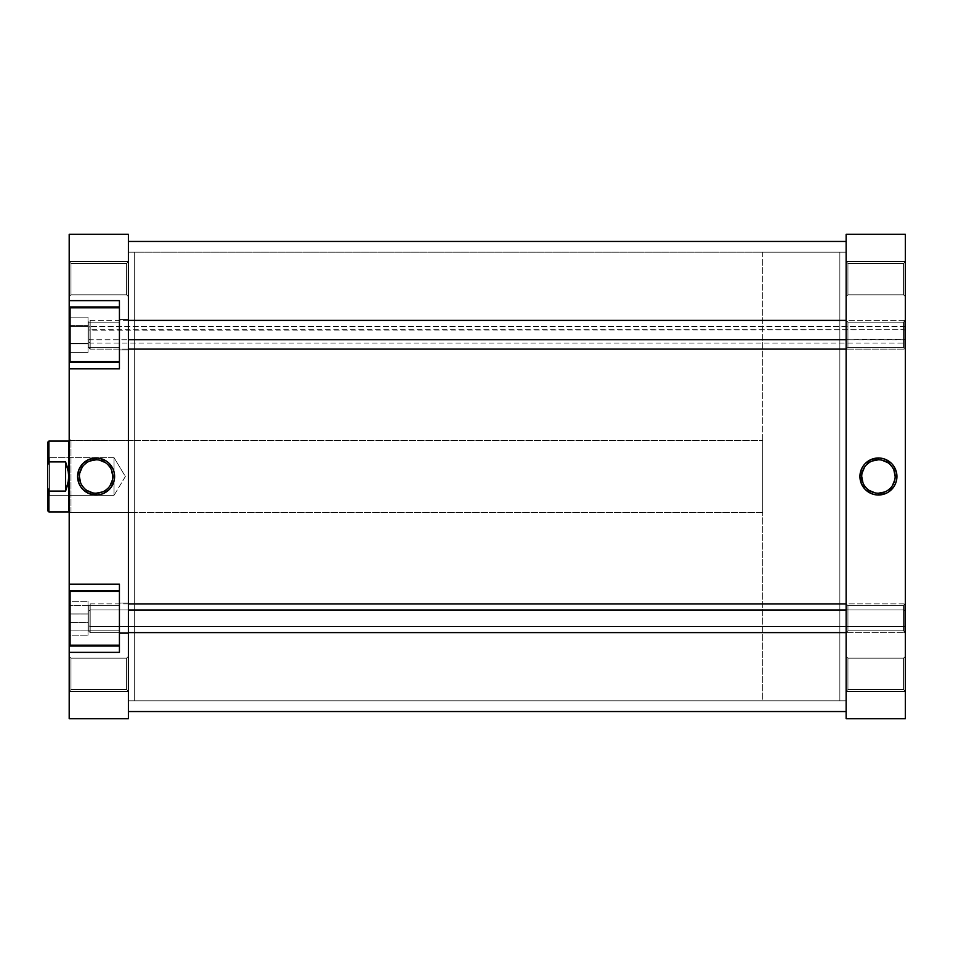 <?xml version="1.0" encoding="UTF-8"?>
<svg xmlns="http://www.w3.org/2000/svg" width="953" height="953" viewBox="0 0 953 953"><rect width="100%" height="100%" fill="white"/><g stroke="black" fill="none" stroke-linecap="round" stroke-linejoin="round"><path stroke-width="0.71" stroke-dasharray="4.76 3.57" d="M903.551 689.579L903.551 658.178L905.35 656.379L905.35 691.378L903.551 689.579L903.551 658.178L905.35 656.379L905.35 691.378L903.551 689.579L847.932 689.579L846.133 691.378L846.133 656.379L847.932 658.178L847.932 689.579L846.133 691.378L846.133 656.379L847.932 658.178L847.932 689.579L847.932 658.178L903.551 658.178L903.551 689.579L847.932 689.579L847.932 658.178L903.551 658.178L903.551 689.579L903.551 658.178L847.932 658.178L847.932 689.579L903.551 689.579L903.551 658.178L847.932 658.178L847.932 689.579L903.551 689.579L905.35 691.378L905.35 656.379L905.35 691.032L905.35 656.379L903.551 658.178L903.551 689.579L905.35 691.378L905.35 656.379L903.551 658.178L903.551 689.579M903.551 630.815L903.551 605.691L905.35 603.904L905.35 632.613L903.551 630.815L903.551 605.691L905.35 603.904L905.35 632.613L903.551 630.815L847.932 630.815L846.133 632.613L846.133 603.904L847.932 605.691L847.932 630.815L846.133 632.613L846.133 603.904L847.932 605.691L847.932 630.815L847.932 605.691L903.551 605.691L903.551 630.815L847.932 630.815L847.932 605.691L903.551 605.691L903.551 630.815L903.551 605.691L847.932 605.691L847.932 630.815L903.551 630.815L903.551 605.691L847.932 605.691L847.932 630.815L903.551 630.815L905.35 632.613L905.35 603.904L905.35 632.327L905.35 603.904L903.551 605.691L903.551 630.815L905.35 632.613L905.35 603.904L903.551 605.691L903.551 630.815M903.551 347.309L903.551 322.185L905.35 320.387L905.35 349.096L903.551 347.309L903.551 322.185L905.35 320.387L905.35 349.096L903.551 347.309L847.932 347.309L846.133 349.096L846.133 320.387L847.932 322.185L847.932 347.309L846.133 349.096L846.133 320.387L847.932 322.185L847.932 347.309L847.932 322.185L903.551 322.185L903.551 347.309L847.932 347.309L847.932 322.185L903.551 322.185L903.551 347.309L903.551 322.185L847.932 322.185L847.932 347.309L903.551 347.309L903.551 322.185L847.932 322.185L847.932 347.309L903.551 347.309L905.35 349.096L905.35 320.387L905.35 348.822L905.35 320.387L903.551 322.185L903.551 347.309L905.35 349.096L905.35 320.387L903.551 322.185L903.551 347.309M903.551 294.822L903.551 263.421L905.35 261.622L905.35 296.621L903.551 294.822L903.551 263.421L905.35 261.622L905.35 296.621L903.551 294.822L847.932 294.822L846.133 296.621L846.133 261.622L847.932 263.421L847.932 294.822L846.133 296.621L846.133 261.622L847.932 263.421L847.932 294.822L847.932 263.421L903.551 263.421L903.551 294.822L847.932 294.822L847.932 263.421L903.551 263.421L903.551 294.822L903.551 263.421L847.932 263.421L847.932 294.822L903.551 294.822L903.551 263.421L847.932 263.421L847.932 294.822L903.551 294.822L905.35 296.621L905.35 261.622L905.35 296.276L905.35 261.622L903.551 263.421L903.551 294.822L905.35 296.621L905.35 261.622L903.551 263.421L903.551 294.822M878.44 459.787A16.713 16.713 0 0 0 861.715 476.5A16.713 16.713 0 0 0 878.44 493.213A16.713 16.713 0 0 0 895.153 476.5A16.713 16.713 0 0 0 878.44 459.787L881.692 460.108M839.855 700.789L846.133 700.789L846.133 252.211L839.855 252.211L839.855 700.789L839.855 252.211L839.855 700.789L839.855 252.211L846.133 252.211L846.133 700.789L846.133 252.211L846.133 700.789L762.698 700.789L762.698 252.211L839.855 252.211L839.855 700.789L839.855 252.211L839.855 700.789L839.855 252.211L762.698 252.211L762.698 700.789L839.855 700.789M905.35 234.259L905.35 718.741L846.133 718.741L846.133 234.259L905.35 234.259L905.35 691.485L846.133 691.485L846.133 261.515L905.35 261.515L846.133 261.515L846.133 234.259L905.35 234.259M846.133 296.621L846.133 261.622L846.133 296.621L846.133 261.622L846.133 296.621L847.932 294.822L847.932 263.421L846.133 261.622L846.133 296.621L847.932 294.822L847.932 263.421L846.133 261.622L846.133 296.621M846.133 349.096L846.133 320.387L846.133 349.096L846.133 320.387L846.133 349.096L847.932 347.309L847.932 322.185L846.133 320.387L846.133 349.096L847.932 347.309L847.932 322.185L846.133 320.387L846.133 349.096L904.099 349.096L904.099 343.02L905.35 342.294L905.35 327.201L904.099 326.474L904.099 349.096L904.099 326.474L90.178 326.474L88.915 327.201L88.915 347.845L88.915 342.294L90.178 343.02L90.178 349.096L90.178 326.474L90.178 349.096L90.178 343.02L904.099 343.02L904.099 349.096L904.099 339.744L905.35 339.316L905.35 321.649L905.35 347.845L905.35 321.649L905.35 342.294L904.099 343.02L90.178 343.02L90.178 320.387L90.178 326.474L904.099 326.474L904.099 320.387L904.099 343.02L904.099 320.387L904.099 326.474L905.35 327.201L905.35 321.649L905.35 330.179L904.099 329.75L904.099 320.387L904.099 339.744L904.099 320.387L904.099 329.75L88.915 330.179L88.915 321.649L88.915 347.845L88.915 321.649L88.915 327.201L90.178 326.474L90.178 320.387L90.178 343.02L88.915 342.294L88.915 321.649L88.915 339.316L90.178 339.744L90.178 320.387L90.178 339.744L128.393 339.744L90.178 339.744L90.178 349.096L90.178 329.75L904.099 329.75L904.099 349.096L904.099 329.75L905.35 330.179L905.35 321.661L905.35 347.845L905.35 339.316L846.133 339.744L904.099 339.744L904.099 349.096L905.35 347.845L904.099 349.096L90.178 349.096L90.178 339.744L88.915 339.316L88.915 347.833L88.915 321.661L88.915 347.845L88.915 330.179L90.178 329.75L90.178 349.096L88.915 347.845L90.178 349.096L128.393 349.096M846.133 632.613L846.133 603.904L846.133 632.613L846.133 603.904L846.133 632.613L847.932 630.815L847.932 605.691L846.133 603.904L846.133 632.613L847.932 630.815L847.932 605.691L846.133 603.904L846.133 632.613L904.099 632.613L904.099 626.526L905.35 625.799L905.35 610.706L904.099 609.98L904.099 632.613L904.099 609.98L90.178 609.98L88.915 610.706L88.915 631.351L88.915 625.799L90.178 626.526L90.178 632.613L90.178 609.98L90.178 632.613L90.178 626.526L904.099 626.526L904.099 632.613L904.099 626.526L90.178 626.526L90.178 603.904L90.178 609.98L904.099 609.98L904.099 603.904L904.099 626.526L904.099 603.904L904.099 609.98L905.35 610.706L905.35 631.351L905.35 605.155L905.35 625.799L904.099 626.526L905.35 625.799L905.35 631.351L905.35 610.706L904.099 609.98L904.099 632.613L904.099 609.98L846.133 609.98L904.099 609.98L904.099 603.904L904.099 632.613L905.35 631.351L905.35 605.155L905.35 631.351L904.099 632.613L90.178 632.613L90.178 603.904L90.178 626.526L88.915 625.799L88.915 605.155L88.915 631.351L88.915 605.155L88.915 610.706L90.178 609.98L88.915 610.706L88.915 631.351L88.915 625.799L90.178 626.526L90.178 632.613L90.178 626.526L904.099 626.526L90.178 626.526L90.178 603.904L90.178 632.613L88.915 631.351L88.915 605.155L88.915 631.351L90.178 632.613L128.393 632.613M846.133 691.378L846.133 656.379L846.133 691.378L846.133 656.379L846.133 691.378L847.932 689.579L847.932 658.178L846.133 656.379L846.133 691.378L847.932 689.579L847.932 658.178L846.133 656.379L846.133 691.378M846.133 718.741L905.35 718.741L905.35 691.485L846.133 691.485L846.133 718.741M884.837 491.939L887.72 490.402M890.257 488.317L892.33 485.792M894.831 479.764L895.153 476.5M893.878 470.103L892.33 467.208M890.257 464.683L887.72 462.598M872.043 461.061L869.148 462.598M866.611 464.683L864.538 467.208M862.036 473.236L861.715 476.5M862.989 482.897L864.538 485.792M866.611 488.317L869.148 490.402M875.176 492.892L878.44 493.213M128.393 252.211L128.393 700.789L846.133 700.789L846.133 252.211L128.393 252.211L128.393 711.557L128.393 241.454L846.133 241.454L846.133 711.557L846.133 241.443L128.393 241.454L128.393 700.789L128.393 241.443L128.393 711.546L128.393 252.211L846.133 252.211L846.133 700.789L846.133 252.211L846.133 700.789L128.393 700.789L128.393 252.211L128.393 700.789L134.671 700.789L134.671 252.211L128.393 252.211L128.393 253.284L128.393 252.211L134.671 252.211L134.671 700.789L134.671 252.211L134.671 700.789L128.393 700.789L128.393 252.211L846.133 252.211M846.133 700.789L128.393 700.789M119.423 307.831L70.081 307.831L70.081 361.663L119.423 361.663L119.423 300.648L119.423 368.835L119.423 300.648L119.423 361.663L70.081 361.663L70.081 307.831L70.081 361.663L70.081 307.831L70.081 361.532L70.081 307.831L119.423 307.831M119.423 591.336L70.081 591.336L70.081 645.169L119.423 645.169L119.423 584.165L119.423 652.352L119.423 584.165L119.423 645.169L70.081 645.169L70.081 591.336L70.081 645.169L70.081 591.336L70.081 645.038L70.081 591.336L119.423 591.336M70.975 263.421L70.975 294.822L69.188 296.621L69.188 261.622L70.975 263.421L70.975 294.822L69.188 296.621L69.188 261.622L70.975 263.421L126.606 263.421L128.393 261.622L128.393 296.621L126.606 294.822L126.606 263.421L128.393 261.622L128.393 296.621L126.606 294.822L126.606 263.421L126.606 294.822L70.975 294.822L70.975 263.421L126.606 263.421L126.606 294.822L70.975 294.822L70.975 263.421L70.975 294.822L126.606 294.822L126.606 263.421L70.975 263.421L70.975 294.822L126.606 294.822L126.606 263.421L70.975 263.421L69.188 261.622L69.188 296.621L69.188 261.968L69.188 296.621L70.975 294.822L70.975 263.421L69.188 261.622L69.188 296.621L70.975 294.822L70.975 263.421M70.975 658.178L70.975 689.579L69.188 691.378L69.188 656.379L70.975 658.178L70.975 689.579L69.188 691.378L69.188 656.379L70.975 658.178L126.606 658.178L128.393 656.379L128.393 691.378L126.606 689.579L126.606 658.178L128.393 656.379L128.393 691.378L126.606 689.579L126.606 658.178L126.606 689.579L70.975 689.579L70.975 658.178L126.606 658.178L126.606 689.579L70.975 689.579L70.975 658.178L70.975 689.579L126.606 689.579L126.606 658.178L70.975 658.178L70.975 689.579L126.606 689.579L126.606 658.178L70.975 658.178L69.188 656.379L69.188 691.378L69.188 656.724L69.188 691.378L70.975 689.579L70.975 658.178L69.188 656.379L69.188 691.378L70.975 689.579L70.975 658.178M70.975 440.608L70.975 512.392L69.188 514.179L69.188 438.821L70.975 440.608L134.671 440.608L134.671 512.392L70.975 512.392L70.975 440.608L70.975 512.392L134.671 512.392L134.671 440.608L134.671 512.392L134.671 440.608L70.975 440.608L69.188 438.821L69.188 514.179L69.188 439.547L69.188 514.179L70.975 512.392L70.975 440.608M96.098 493.213A16.713 16.713 0 0 0 112.811 476.5A16.713 16.713 0 0 0 96.098 459.787A16.713 16.713 0 0 0 79.385 476.5A16.713 16.713 0 0 0 96.098 493.213L92.834 492.892M128.393 602.999L128.393 633.507L119.423 633.507L119.423 602.999L128.393 602.999L128.393 633.507L119.423 633.507L119.423 602.999L128.393 602.999L119.423 602.999L119.423 633.507L128.393 633.507L128.393 602.999L119.423 602.999L119.423 633.507L128.393 633.507L128.393 602.999M128.393 319.493L128.393 350.001L119.423 350.001L119.423 319.493L128.393 319.493L128.393 350.001L119.423 350.001L119.423 319.493L128.393 319.493L119.423 319.493L119.423 350.001L128.393 350.001L128.393 319.493L119.423 319.493L119.423 350.001L128.393 350.001L128.393 319.493M88.021 347.309L88.021 322.185L119.423 322.185L119.423 347.309L88.021 347.309L88.021 322.185L119.423 322.185L119.423 347.309L88.021 347.309L119.423 347.309L119.423 322.185L88.021 322.185L88.021 347.309L119.423 347.309L119.423 322.185L88.021 322.185L88.021 347.309M88.021 630.815L88.021 605.691L119.423 605.691L119.423 630.815L88.021 630.815L88.021 605.691L119.423 605.691L119.423 630.815L88.021 630.815L119.423 630.815L119.423 605.691L88.021 605.691L88.021 630.815L119.423 630.815L119.423 605.691L88.021 605.691L88.021 630.815M69.188 307.474L119.423 306.937L119.423 300.648L119.423 306.937L69.188 306.937L119.423 306.937L119.423 362.557L119.423 306.937L69.188 306.937L119.423 306.937L69.188 306.937L69.188 300.648L119.423 300.648L69.188 300.648L69.188 261.515L128.393 261.515L128.393 718.741L69.188 718.741L69.188 645.526L119.423 646.063L69.188 646.063L119.423 646.063L119.423 590.443L119.423 646.063L69.188 646.063L119.423 646.063L119.423 652.352L69.188 652.352L119.423 652.352L119.423 646.063L69.188 646.063L69.188 234.259L128.393 234.259L69.188 234.259L69.188 261.515L128.393 261.515L128.393 691.485L69.188 691.485L69.188 646.063M128.393 656.379L128.393 691.378L128.393 656.379L128.393 691.378L128.393 656.379L126.606 658.178L126.606 689.579L128.393 691.378L128.393 656.379L126.606 658.178L126.606 689.579L128.393 691.378L128.393 656.379M128.393 261.622L128.393 296.621L128.393 261.622L128.393 296.621L128.393 261.622L126.606 263.421L126.606 294.822L128.393 296.621L128.393 261.622L126.606 263.421L126.606 294.822L128.393 296.621L128.393 261.622M128.393 350.001L128.393 319.791L128.393 350.001M128.393 633.507L128.393 603.297L128.393 633.507M69.188 360.437L69.188 362.557L119.423 362.557L69.188 362.557L119.423 362.557L69.188 362.557L119.423 362.557L119.423 368.835L69.188 368.835L119.423 368.835L119.423 362.557L69.188 362.557L69.188 306.937M69.188 643.954L69.188 590.979M69.188 590.443L119.423 590.443L119.423 584.165L119.423 590.443L69.188 590.443L119.423 590.443L69.188 590.443L119.423 590.443L69.188 590.443L69.188 584.165L119.423 584.165L69.188 584.165L69.188 362.557M128.393 691.485L128.393 718.741L69.188 718.741L69.188 691.485L128.393 691.485M89.701 461.061L86.806 462.598M84.281 464.683L82.196 467.208M79.707 473.236L79.385 476.5M80.66 482.897L82.196 485.792M84.281 488.317L86.806 490.402M102.495 491.939L105.39 490.402M107.915 488.317L110 485.792M112.49 479.764L112.811 476.5M111.537 470.103L110 467.208M107.915 464.683L105.39 462.598M99.362 460.108L96.098 459.787M119.423 350.001L119.423 319.493L119.423 350.001M119.423 322.185L119.423 347.309L119.423 322.185M70.081 343.902L70.081 317.135L70.081 352.348L70.081 326.295L88.021 326.295L88.021 343.902L70.081 343.902L88.021 343.902L88.021 352.348L88.021 317.135L88.021 326.295L70.081 326.295L70.081 352.36L70.081 317.135L88.021 317.135L70.081 317.135L70.081 325.592L88.021 325.592L70.081 325.592L70.081 343.199L88.021 343.199L70.081 343.199L70.081 352.348L88.021 352.348L70.081 352.348L70.081 343.902M119.423 633.507L119.423 602.999L119.423 633.507M119.423 605.691L119.423 630.815L119.423 605.691M70.081 622.559L70.081 601.307L70.081 635.198L70.081 601.319L70.081 635.186L70.081 605.62L88.021 605.62L88.021 622.559L70.081 622.559L88.021 622.559L88.021 635.198L88.021 601.307L88.021 605.62L70.081 605.62L70.081 601.307L88.021 601.307L70.081 601.307L70.081 613.946L88.021 613.946L70.081 613.946L70.081 630.898L88.021 630.898L70.081 630.898L70.081 635.198L88.021 635.198L70.081 635.198L70.081 605.584L88.021 605.584L88.021 635.198L88.021 601.307L88.021 622.559L70.081 622.523L88.021 622.523L88.021 635.186L88.021 601.319L88.021 605.584L70.081 605.584L70.081 601.319L88.021 601.319L70.081 601.319L70.081 613.994L88.021 613.994L70.081 613.994L70.081 630.922L88.021 630.922L70.081 630.922L70.081 635.186L88.021 635.186L70.081 635.186L70.081 622.523M88.021 326.295L88.021 352.348L88.021 326.295M70.081 326.093L88.021 326.093L88.021 343.699L70.081 343.699L70.081 317.135L88.021 317.135L88.021 326.093L70.081 326.093M70.081 325.783L88.021 325.783L88.021 317.135L70.081 317.135L70.081 343.402L88.021 343.402L88.021 325.783L70.081 325.783M70.081 352.36L88.021 352.36L88.021 343.402L70.081 343.402L70.081 352.36L70.081 343.699L88.021 343.699L88.021 352.36L70.081 352.36M88.021 326.093L88.021 352.36L88.021 326.093M88.021 605.584L88.021 635.186L88.021 605.584M69.188 440.608L762.698 440.608L762.698 512.392L69.188 512.392L69.188 440.608L69.188 512.392L69.188 440.608L69.188 512.392L762.698 512.392L762.698 476.5L762.698 700.789L762.698 440.608L762.698 512.392L762.698 440.608L69.188 440.608M68.735 511.94L68.735 441.06L68.735 476.5L67.937 469.043L65.59 461.919L48.901 461.919L47.65 465.314L47.65 442.323L47.65 487.686L47.65 465.314L48.901 461.919L48.901 441.06L48.901 461.919L65.59 461.919L65.59 491.081L65.59 461.919L67.937 469.043L68.735 476.5L68.735 511.94M49.449 495.346L49.449 457.654L47.65 455.868L47.65 497.132L49.449 495.346L114.038 495.346L125.367 476.5L114.038 457.654L114.038 495.346L114.038 457.654L49.449 457.654L49.449 495.346L49.449 457.654L114.038 457.654L114.038 495.346L49.449 495.346L47.65 497.132L47.65 455.868L47.65 496.739L47.65 455.868L49.449 457.654L49.449 495.346M47.65 510.677L47.65 487.686L48.901 491.081L65.59 491.081L67.937 483.957L68.735 476.5L67.937 483.957L65.59 491.081L48.901 491.081L48.901 511.94L48.901 491.081L47.65 487.686L47.65 510.677M125.367 476.5L114.038 495.346L114.038 457.654L125.367 476.5M762.698 252.211L762.698 454.51L762.698 252.211M128.393 609.98L90.178 609.98L128.393 609.98M904.099 626.526L904.099 603.904L904.099 609.98L905.35 610.706L905.35 625.799L904.099 626.526M90.178 609.98L90.178 626.526L88.915 625.799L88.915 605.155L88.915 610.706L90.178 609.98M128.393 603.904L90.178 603.904L88.915 605.155L90.178 603.904L904.099 603.904L905.35 605.155L904.099 603.904L846.133 603.904M128.393 320.387L90.178 320.387L88.915 321.649L90.178 320.387L904.099 320.387L905.35 321.649L904.099 320.387L846.133 320.387"/><path stroke-width="1.43" d="M878.44 459.787L878.44 457.988A18.512 18.512 0 0 1 896.94 476.5A18.512 18.512 0 0 1 878.44 495.012L885.516 493.606L888.72 491.891L893.831 486.78L895.534 483.588L896.594 480.109L896.594 472.891L893.831 466.22L891.52 463.408L885.516 459.394L882.049 458.345L878.44 457.988L871.352 459.394L865.348 463.408L863.049 466.22L861.333 469.412L859.928 476.5L861.333 483.588L865.348 489.592L871.352 493.606L874.818 494.655L878.44 495.012L878.44 493.213A16.713 16.713 0 0 0 895.153 476.5A16.713 16.713 0 0 0 878.44 459.787A16.713 16.713 0 0 0 861.715 476.5A16.713 16.713 0 0 0 878.44 493.213L878.44 495.012A18.512 18.512 0 0 1 859.928 476.5A18.512 18.512 0 0 1 878.44 457.988L878.44 459.787A16.713 16.713 0 0 1 895.153 476.5A16.713 16.713 0 0 1 878.44 493.213A16.713 16.713 0 0 1 861.715 476.5A16.713 16.713 0 0 1 878.44 459.787L872.043 461.061M905.35 691.485L905.35 234.259L846.133 234.259L846.133 718.741L905.35 718.741L905.35 691.485L846.133 691.485L846.133 261.515L905.35 261.515L905.35 691.485L846.133 691.485L846.133 718.741L905.35 718.741L905.35 691.485M846.133 234.259L846.133 261.515L905.35 261.515L905.35 234.259L846.133 234.259M878.44 493.213L884.837 491.939M887.72 490.402L890.257 488.317M892.33 485.792L894.831 479.764M895.153 476.5L893.878 470.103M892.33 467.208L890.257 464.683M887.72 462.598L881.692 460.108M869.148 462.598L866.611 464.683M864.538 467.208L862.036 473.236M861.715 476.5L862.989 482.897M864.538 485.792L866.611 488.317M869.148 490.402L875.176 492.892M846.133 711.546L128.393 711.557M119.423 591.336L70.081 591.336L70.081 645.169L119.423 645.169L70.081 645.169L70.081 591.336L119.423 591.336M119.423 307.831L70.081 307.831L70.081 361.663L119.423 361.663L70.081 361.663L70.081 307.831L119.423 307.831M96.098 493.213L96.098 495.012A18.512 18.512 0 0 1 77.586 476.5A18.512 18.512 0 0 1 96.098 457.988L89.01 459.394L83.006 463.408L78.992 469.412L77.586 476.5L78.992 483.588L80.707 486.78L83.006 489.592L89.01 493.606L96.098 495.012L99.708 494.655L103.186 493.606L109.19 489.592L111.489 486.78L114.253 480.109L114.253 472.891L113.193 469.412L109.19 463.408L106.379 461.109L99.708 458.345L96.098 457.988L96.098 459.787A16.713 16.713 0 0 0 79.385 476.5A16.713 16.713 0 0 0 96.098 493.213A16.713 16.713 0 0 0 112.811 476.5A16.713 16.713 0 0 0 96.098 459.787L96.098 457.988A18.512 18.512 0 0 1 114.61 476.5A18.512 18.512 0 0 1 96.098 495.012L96.098 493.213A16.713 16.713 0 0 1 79.385 476.5A16.713 16.713 0 0 1 96.098 459.787A16.713 16.713 0 0 1 112.811 476.5A16.713 16.713 0 0 1 96.098 493.213L102.495 491.939M119.423 652.352L119.423 584.165L69.188 584.165L69.188 590.443L119.423 590.443L69.188 590.443L69.188 368.835L69.188 584.165L119.423 584.165L119.423 652.352L69.188 652.352L69.188 718.741L128.393 718.741L128.393 234.259L69.188 234.259L69.188 306.937L119.423 306.937L69.188 306.937L69.188 261.515L128.393 261.515L128.393 691.485L69.188 691.485L69.188 652.352L119.423 652.352M119.423 368.835L119.423 300.648L69.188 300.648L119.423 300.648L119.423 368.835L69.188 368.835L119.423 368.835M69.188 307.474L69.188 360.437M69.188 362.557L119.423 362.557L69.188 362.557L69.188 368.835L69.188 306.937M69.188 590.979L69.188 643.954M69.188 646.063L119.423 646.063L69.188 646.063L69.188 652.352L69.188 590.443M69.188 234.259L128.393 234.259L128.393 261.515L69.188 261.515L69.188 234.259M128.393 718.741L128.393 691.485L69.188 691.485L69.188 718.741L128.393 718.741M96.098 459.787L89.701 461.061M86.806 462.598L84.281 464.683M82.196 467.208L79.707 473.236M79.385 476.5L80.66 482.897M82.196 485.792L84.281 488.317M86.806 490.402L92.834 492.892M105.39 490.402L107.915 488.317M110 485.792L112.49 479.764M112.811 476.5L111.537 470.103M110 467.208L107.915 464.683M105.39 462.598L99.362 460.108M48.901 491.081L47.65 487.686L47.65 510.677L48.901 511.94L48.901 491.081L47.65 487.686L47.65 510.677L48.901 511.94L48.901 491.081L65.59 491.081L65.59 461.919L67.937 469.043L68.735 476.5L68.735 441.06L48.901 441.06L48.901 461.919L65.59 461.919L65.59 491.081L48.901 491.081M68.735 441.06L68.533 480.252L65.59 491.081L67.937 483.957L68.735 476.5L68.735 511.94L68.533 472.748L65.59 461.919L48.901 461.919L48.901 441.06L68.735 441.06M47.65 442.323L47.65 487.686L47.65 465.314L48.901 461.919L47.65 465.314L47.65 442.323L48.901 441.06M128.393 339.744L846.133 339.744L128.393 339.744M846.133 609.98L128.393 609.98L846.133 609.98M846.133 241.443L128.393 241.443M68.735 511.94L48.901 511.94M128.393 320.387L846.133 320.387M128.393 349.096L846.133 349.096M128.393 632.613L846.133 632.613M128.393 603.904L846.133 603.904"/></g></svg>
